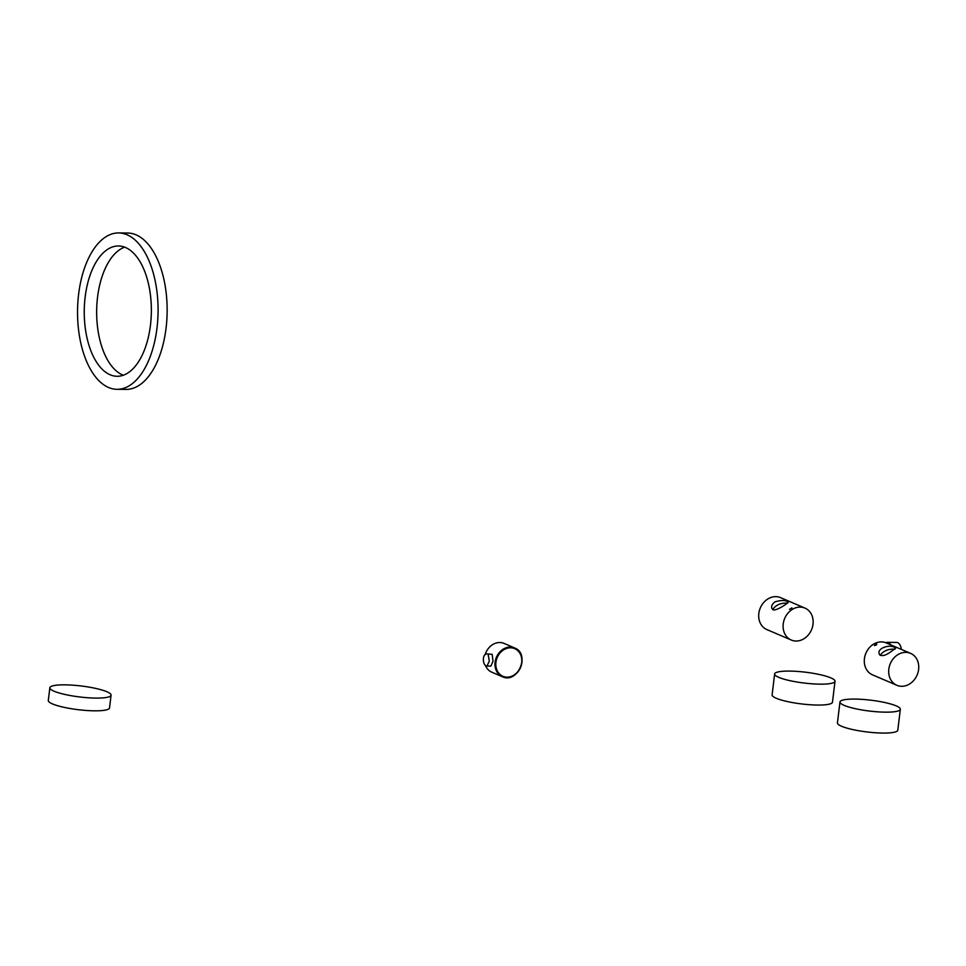 <?xml version="1.0" encoding="UTF-8"?>
<svg xmlns="http://www.w3.org/2000/svg" width="966" height="966" viewBox="0 0 966 966"><rect width="100%" height="100%" fill="white"/><g stroke="black" fill="none" stroke-linecap="round" stroke-linejoin="round"><path stroke-width="1.45" d="M485.355 665.212A15.637 13.101 113.2 0 0 491.766 672.179L502.344 676.707A15.637 13.101 113.2 0 0 520.553 667.506A15.637 13.101 113.2 0 0 514.661 647.969A15.637 13.101 113.2 0 0 495.099 662.193A15.637 13.101 113.2 0 0 502.344 676.707C517.655 684.266 530.696 653.849 514.661 647.969L504.083 643.428A15.637 13.101 113.2 0 0 485.125 654.719M487.081 653.885C481.684 653.439 482.65 666.371 486.949 666.045L489.291 661.263L488.156 654.26L487.081 653.885L492.165 654.332L493.01 661.299L490.909 666.081M118.625 232.939L127.693 233.035A78.186 40.27 90.6 0 1 167.142 311.644A78.186 40.27 90.6 0 1 126.051 389.395L116.983 389.31A78.186 40.27 90.6 0 1 78.608 294.328A78.186 40.27 90.6 0 1 118.625 232.939A78.186 40.27 90.6 0 1 158.074 311.547A78.186 40.27 90.6 0 1 116.983 389.31M124.674 247.163A65.157 33.556 -89.4 0 0 96.66 310.907A65.157 33.556 -89.4 0 0 123.346 375.219M85.141 297.13A65.157 33.556 90.6 0 1 118.48 245.98A65.157 33.556 90.6 0 1 150.467 325.119A65.157 33.556 90.6 0 1 117.127 376.281A65.157 33.556 90.6 0 1 85.141 297.13M885.399 712.159A30.405 5.458 6.9 0 0 900.336 709.273A30.405 5.458 6.9 0 0 870.813 700.193A30.405 5.458 6.9 0 0 839.973 701.968A30.405 5.458 6.9 0 0 854.85 708.573A30.405 5.458 6.9 0 0 885.399 712.159M900.336 709.273L897.812 730.175A30.405 5.458 -173.1 0 1 882.864 733.061A30.405 5.458 -173.1 0 1 852.314 729.475A30.405 5.458 -173.1 0 1 837.437 722.87L839.973 701.968M778.765 677.347A30.405 5.458 6.9 0 0 812.406 683.831A30.405 5.458 6.9 0 0 835.01 681.272A30.405 5.458 6.9 0 0 805.475 672.203A30.405 5.458 6.9 0 0 774.635 673.966A30.405 5.458 6.9 0 0 778.765 677.347M835.01 681.272L832.475 702.173A30.405 5.458 -173.1 0 1 809.87 704.733A30.405 5.458 -173.1 0 1 776.229 698.249A30.405 5.458 -173.1 0 1 772.112 694.868L774.635 673.966M896.871 685.292L872.479 674.836A17.376 14.562 -66.8 0 1 865.934 653.137A17.376 14.562 -66.8 0 1 886.172 642.897L910.564 653.354A17.376 14.562 113.2 0 0 893.61 658.317A17.376 14.562 113.2 0 0 889.734 677.516A17.376 14.562 113.2 0 0 896.871 685.292A17.376 14.562 113.2 0 0 913.824 680.33A17.376 14.562 113.2 0 0 917.7 661.13A17.376 14.562 113.2 0 0 910.564 653.354M894.987 649.2C888.37 648.754 883.407 650.806 880.111 655.395M891.232 651.47L895.639 648.246L894.613 647.51C890.024 644.093 876.44 648.089 879.35 654.296C881.523 656.675 885.484 655.733 891.232 651.47M876.778 644.105L874.363 645.517L876.609 644.757M874.363 645.517L876.573 644.298L874.822 645.493M784.187 632.416A17.376 14.562 113.2 0 0 791.275 640.035A17.376 14.562 113.2 0 0 811.5 629.808A17.376 14.562 113.2 0 0 804.956 608.097A17.376 14.562 113.2 0 0 787.954 613.132A17.376 14.562 113.2 0 0 784.187 632.416M787.532 603.195C780.89 602.748 775.927 604.873 772.679 609.546M775.022 601.83C772.184 603.919 771.146 606.129 771.906 608.471L773.174 609.848C776.893 610.923 788.86 602.579 788.123 602.241C786.01 600.091 781.651 599.958 775.022 601.83M791.275 640.035L766.883 629.578A17.376 14.562 -66.8 0 1 759.795 621.959A17.376 14.562 -66.8 0 1 763.563 602.675A17.376 14.562 -66.8 0 1 780.564 597.64L804.956 608.097M789.524 609.317L791.927 607.88M885.786 642.752A9.986 5.144 90.6 0 1 887.295 642.33L896.605 642.426A9.986 5.144 90.6 0 1 901.435 649.442M887.295 642.33A9.986 5.144 90.6 0 1 890.64 644.817M106.888 691.741A30.84 5.542 6.9 0 0 72.764 685.172A30.84 5.542 6.9 0 0 49.846 687.768A30.84 5.542 6.9 0 0 79.792 696.969A30.84 5.542 6.9 0 0 111.078 695.17A30.84 5.542 6.9 0 0 106.888 691.741M49.846 687.768L48.3 700.483A30.84 5.542 6.9 0 0 78.246 709.696A30.84 5.542 6.9 0 0 109.532 707.897L111.078 695.17M495.932 662.338A15.033 12.594 113.2 0 0 513.719 675.246A15.033 12.594 113.2 0 0 516.786 649.828A15.033 12.594 113.2 0 0 495.932 662.338M486.949 666.045L490.909 666.093M876.621 644.757L874.798 645.493"/></g></svg>
